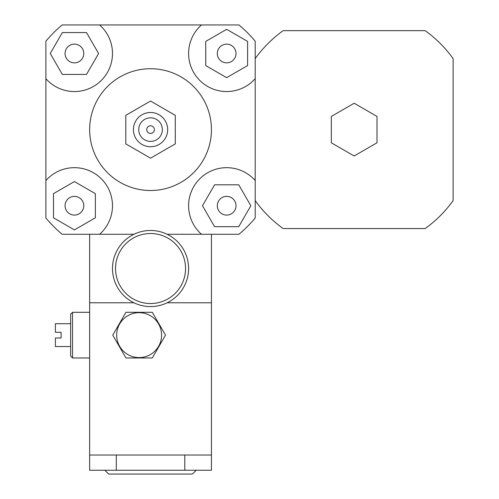 <?xml version="1.0" encoding="UTF-8"?>
<svg xmlns="http://www.w3.org/2000/svg" width="499" height="499" viewBox="0 0 499 499"><rect width="100%" height="100%" fill="white"/><g stroke="black" fill="none" stroke-linecap="round" stroke-linejoin="round"><path stroke-width="0.75" d="M354.165 155.981L331.33 142.795L331.33 116.429L354.165 103.243L377.001 116.429L377.001 142.795L354.165 155.981M255.207 58.614A121.787 121.787 0 0 1 283.164 30.657L425.16 30.657A121.787 121.787 0 0 1 453.117 58.614L453.117 200.61A121.787 121.787 0 0 1 425.16 228.567L283.164 228.567A121.787 121.787 0 0 1 255.207 200.61M255.207 78.667A38.061 38.061 0 0 1 199.75 80.408A38.061 38.061 0 0 1 201.49 24.95L238.965 24.95A137.013 137.013 0 0 1 255.207 41.192L255.207 218.032A137.013 137.013 0 0 1 238.965 234.274L211.439 234.274L211.439 470.245L89.652 470.245L89.652 455.019L211.439 455.019M74.426 62.849A9.356 9.356 0 0 1 66.323 48.815A9.356 9.356 0 0 1 82.528 48.815A9.356 9.356 0 0 1 74.426 62.849M217.308 53.493A9.356 9.356 0 0 1 231.343 45.39A9.356 9.356 0 0 1 231.343 61.595A9.356 9.356 0 0 1 217.308 53.493M226.665 196.375A9.356 9.356 0 0 1 234.767 210.41A9.356 9.356 0 0 1 218.562 210.41A9.356 9.356 0 0 1 226.665 196.375M86.514 32.56L98.596 53.493L86.514 74.426L62.344 74.426L50.256 53.493L62.344 32.56L86.514 32.56M247.598 65.581L226.665 77.663L205.731 65.581L205.731 41.411L226.665 29.322L247.598 41.411L247.598 65.581M214.576 226.665L202.494 205.731L214.576 184.798L238.753 184.798L250.835 205.731L238.753 226.665L214.576 226.665M83.782 205.731A9.356 9.356 0 0 1 69.748 213.834A9.356 9.356 0 0 1 69.748 197.629A9.356 9.356 0 0 1 83.782 205.731M53.493 193.649L74.426 181.561L95.359 193.649L95.359 217.82L74.426 229.902L53.493 217.82L53.493 193.649M45.883 41.192A137.013 137.013 0 0 1 62.126 24.95L99.6 24.95A38.061 38.061 0 0 1 101.341 80.408A38.061 38.061 0 0 1 45.883 78.667L45.883 41.192M167.134 234.274L201.49 234.274A38.061 38.061 0 0 1 199.75 178.823A38.061 38.061 0 0 1 255.207 180.557M89.652 455.019L89.652 302.781L133.957 302.781L89.652 302.781L89.652 234.274L62.126 234.274A137.013 137.013 0 0 1 45.883 218.032L45.883 78.667M99.6 24.95L201.49 24.95M133.957 234.274L99.6 234.274A38.061 38.061 0 0 0 101.341 178.823A38.061 38.061 0 0 0 45.883 180.557M125.804 115.331L125.804 143.893L150.548 158.177L175.286 143.893L175.286 115.331L150.548 101.047L125.804 115.331L125.804 143.893L150.548 158.177L175.286 143.893L175.286 115.331L150.548 101.047L125.804 115.331M146.737 129.615A3.805 3.805 0 0 1 152.451 126.316A3.805 3.805 0 0 1 152.451 132.909A3.805 3.805 0 0 1 146.737 129.615A3.805 3.805 0 0 1 152.451 126.316A3.805 3.805 0 0 1 152.451 132.909A3.805 3.805 0 0 1 146.737 129.615M138.747 129.615A11.801 11.801 0 0 1 156.449 119.392A11.801 11.801 0 0 1 156.449 139.832A11.801 11.801 0 0 1 138.747 129.615M133.42 129.615A17.128 17.128 0 0 1 159.106 114.782A17.128 17.128 0 0 1 159.106 144.448A17.128 17.128 0 0 1 133.42 129.615M89.652 129.615A60.897 60.897 0 0 1 180.994 76.877A60.897 60.897 0 0 1 180.994 182.347A60.897 60.897 0 0 1 89.652 129.615M112.487 268.531A38.061 38.061 0 0 0 169.573 301.49A38.061 38.061 0 0 0 169.573 235.572A38.061 38.061 0 0 0 112.487 268.531A38.061 38.061 0 0 0 169.573 301.49A38.061 38.061 0 0 0 169.573 235.572A38.061 38.061 0 0 0 112.487 268.531M115.531 268.531A35.017 35.017 0 0 1 168.051 238.204A35.017 35.017 0 0 1 168.051 298.851A35.017 35.017 0 0 1 115.531 268.531M125.941 357.97L112.762 335.135L125.941 312.299L152.314 312.299L165.493 335.135L152.314 357.97L125.941 357.97L112.762 335.135L125.941 312.299L152.314 312.299L165.493 335.135L152.314 357.97L125.941 357.97M161.582 335.135A22.455 22.455 0 0 0 127.9 315.686A22.455 22.455 0 0 0 127.9 354.583A22.455 22.455 0 0 0 161.582 335.135M70.621 323.714L55.395 323.714L55.395 332.278L61.109 332.278L61.109 337.985L55.395 337.985L55.395 346.549L70.621 346.549M89.652 357.97L72.523 357.97L72.523 312.299L89.652 312.299M72.523 357.97L70.621 356.068L70.621 314.202L72.523 312.299M104.877 470.245L108.682 474.05L192.408 474.05L196.219 470.245M211.439 302.781L167.134 302.781L211.439 302.781M89.652 234.274L99.6 234.274M201.49 234.274L211.439 234.274M116.292 470.245L116.292 455.019M184.798 455.019L184.798 470.245"/></g></svg>
